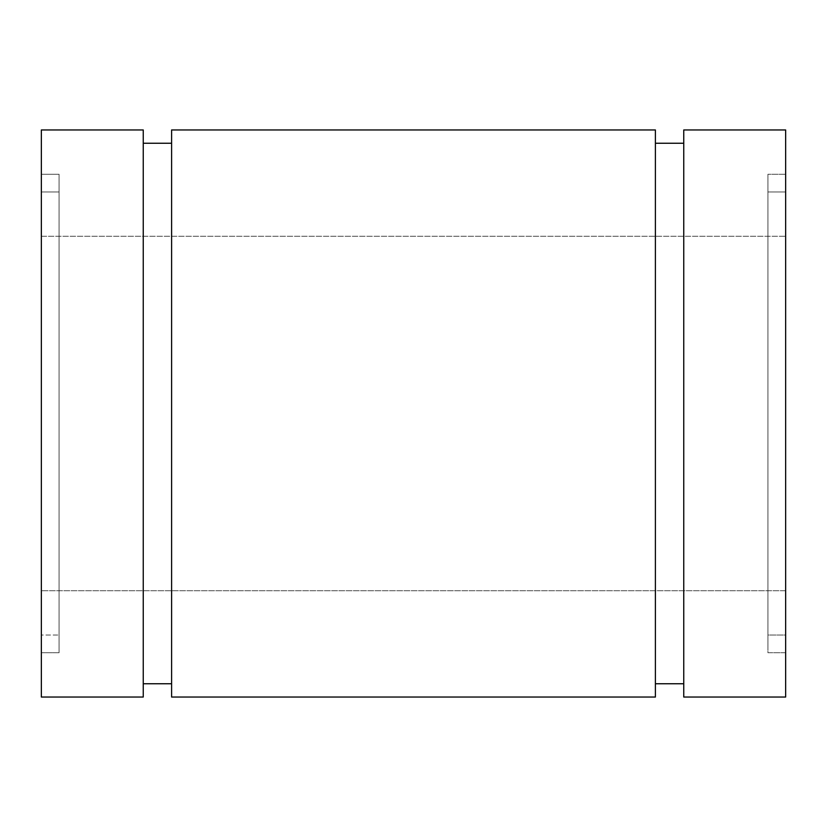 <?xml version="1.0" encoding="UTF-8"?>
<svg xmlns="http://www.w3.org/2000/svg" width="827" height="827" viewBox="0 0 827 827"><rect width="100%" height="100%" fill="white"/><g stroke="black" fill="none" stroke-linecap="round" stroke-linejoin="round"><path stroke-width="0.62" stroke-dasharray="4.13 3.1" d="M41.35 652.741L41.35 174.259L59.068 174.259L59.068 652.741L41.35 652.741L41.35 174.259L41.35 697.047L41.35 129.953L41.35 652.741L59.068 652.741L59.068 174.259L59.068 652.741L59.068 174.259L59.068 652.741L41.35 652.741L41.35 174.259L59.068 174.259L41.35 174.259M41.35 191.978L59.068 191.978L59.068 196.237L59.068 191.978L41.35 191.978L41.35 635.022L59.068 635.022L59.068 191.978L59.068 635.022L59.068 191.978L41.35 191.978L41.35 635.022L41.35 196.237L41.35 635.022L59.068 635.022L41.35 635.022L41.35 191.978L41.35 635.022M41.35 590.716L41.35 236.284L785.65 236.284L785.65 590.716L41.35 590.716L41.35 236.284L41.35 590.716L785.65 590.716L785.65 129.953L785.65 697.047L785.65 174.259L785.65 652.741L767.932 652.741L767.932 174.259L785.65 174.259L785.65 635.022L785.65 191.978L767.932 191.978L767.932 635.022L785.65 635.022L785.65 236.284L785.65 590.716L785.65 236.284L785.65 590.716L41.35 590.716L41.35 236.284L785.65 236.284L41.35 236.284L41.35 587.304L41.35 236.284M683.753 683.753L683.753 129.953L683.753 683.753M655.397 143.247L655.397 697.047L655.397 143.247M171.602 683.753L171.602 129.953L171.602 683.753M143.247 143.247L143.247 697.047L143.247 143.247M785.65 652.741L785.65 460.174L785.65 652.741L767.932 652.741L767.932 174.259L767.932 652.741L785.65 652.741L785.65 174.259L785.65 652.741L785.65 174.259L767.932 174.259L767.932 648.141L767.932 174.259L785.65 174.259M767.932 635.022L767.932 191.978L767.932 635.022L785.65 635.022L785.65 191.978L785.65 635.022L767.932 635.022L767.932 191.978L767.932 635.022L767.932 191.978L785.65 191.978L785.65 370.279L785.65 191.978L767.932 191.978M59.068 196.237L59.068 630.763L59.068 196.237M41.35 129.953L41.35 697.047M143.247 129.953L143.247 697.047M171.602 129.953L171.602 697.047M655.397 129.953L655.397 697.047M683.753 129.953L683.753 697.047M785.65 129.953L785.65 697.047M767.932 174.259L767.932 652.741M785.65 191.978L785.65 635.022M785.65 590.716L785.65 236.284M59.068 191.978L59.068 635.022M59.068 652.741L59.068 174.259"/><path stroke-width="1.24" d="M785.65 129.953L683.753 129.953L683.753 697.047L785.65 697.047L785.65 129.953L683.753 129.953L683.753 697.047L683.753 129.953L785.65 129.953L785.65 697.047L785.65 129.953M683.753 143.247L655.397 143.247M655.397 683.753L683.753 683.753M655.397 129.953L171.602 129.953L171.602 697.047L655.397 697.047L655.397 129.953L171.602 129.953L171.602 697.047L171.602 129.953L655.397 129.953L655.397 697.047L655.397 129.953M171.602 143.247L143.247 143.247M143.247 683.753L171.602 683.753M143.247 129.953L41.35 129.953L41.35 697.047L143.247 697.047L143.247 129.953L41.35 129.953L41.35 697.047L41.35 129.953L143.247 129.953L143.247 697.047L143.247 129.953M41.35 697.047L143.247 697.047L41.35 697.047M171.602 697.047L655.397 697.047L171.602 697.047M683.753 697.047L785.65 697.047L683.753 697.047"/></g></svg>

